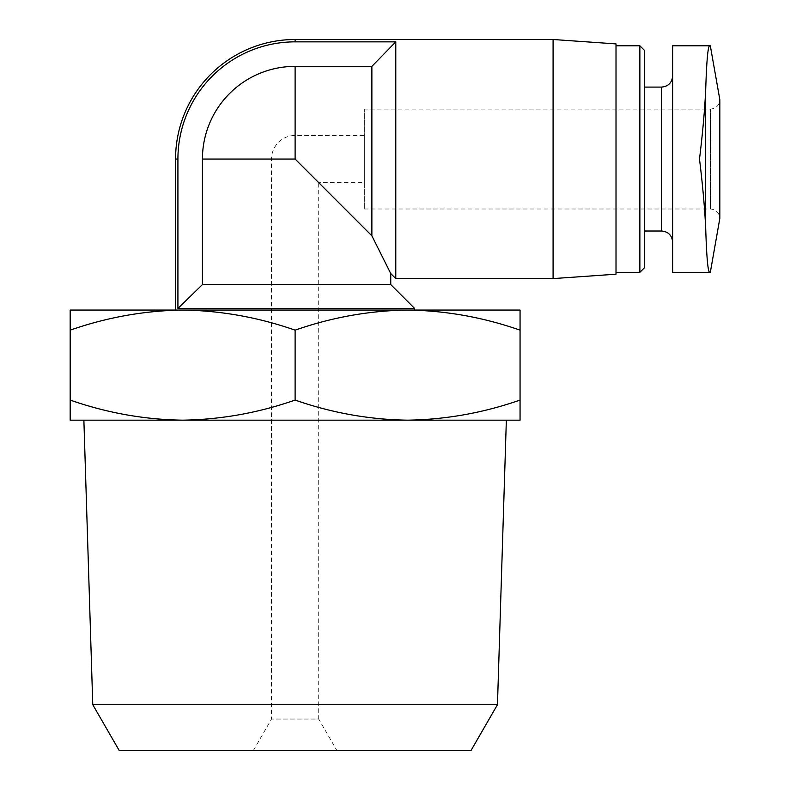 <?xml version="1.0" encoding="UTF-8"?>
<svg xmlns="http://www.w3.org/2000/svg" width="790" height="790" viewBox="0 0 790 790"><rect width="100%" height="100%" fill="white"/><g stroke="black" fill="none" stroke-linecap="round" stroke-linejoin="round"><path stroke-width="0.59" stroke-dasharray="3.95 2.96" d="M709.568 272.303L672.636 272.303L672.636 45.79L709.568 45.79M672.636 76.077L672.636 242.026L672.636 76.077M705.697 228.103C704.69 207.582 702.626 184.564 699.496 159.047C702.626 133.53 704.69 110.511 705.697 89.991L705.697 228.103M364.328 208.994L710.388 208.994C716.125 209.547 719.265 212.698 719.828 218.425L719.828 99.668C719.265 105.396 716.125 108.546 710.388 109.109L710.388 208.994L710.388 109.109L364.328 109.109L364.328 208.994L364.328 109.109M364.328 182.648L364.328 135.455L364.328 182.648L318.706 182.648L295.114 159.047L318.706 182.648L318.706 719.038L271.523 719.038L318.706 719.038L336.876 750.5L253.353 750.5L336.876 750.5M202.428 159.047L295.114 159.047L271.523 159.047L295.114 159.047L295.114 66.37A92.687 92.687 0 0 0 202.428 159.047L202.428 284.578L390.754 284.578M295.114 159.047L295.114 135.455L295.114 159.047L371.873 235.815L390.754 273.567L371.873 235.815L371.873 66.37L295.114 66.37M395.79 278.594L395.79 41.85L295.114 41.85A117.197 117.197 0 0 0 177.918 159.047L177.918 308.485L414.661 308.485M520.057 330.151L520.057 310.055L407.581 310.055C445.807 310.638 483.302 317.333 520.057 330.151L520.057 400.076C483.332 412.903 445.837 419.609 407.581 420.171C369.355 419.589 331.869 412.894 295.114 400.076C258.389 412.903 220.894 419.609 182.648 420.171C144.412 419.589 106.927 412.894 70.172 400.076L70.172 420.171L520.057 420.171L520.057 400.076M182.648 310.055L70.172 310.055L70.172 330.151C106.897 317.323 144.392 310.618 182.648 310.055C220.874 310.638 258.36 317.333 295.114 330.151C331.84 317.323 369.335 310.618 407.581 310.055L182.648 310.055L407.581 310.055M175.568 310.055L414.661 310.055M70.172 330.151L70.172 400.076M295.114 330.151L295.114 400.076M119.211 750.5L471.018 750.5M92.766 704.7L497.463 704.7M83.878 420.171L182.648 420.171M553.089 278.594L553.089 39.5M616.012 274.199L616.012 43.904M616.012 45.79L616.012 272.303L616.012 45.79M639.87 272.303L639.87 45.79M644.324 267.859L644.324 50.244M644.324 87.088L644.324 231.016L644.324 87.088M253.353 750.5L271.523 719.038L271.523 159.047A23.591 23.591 0 0 1 295.114 135.455L364.328 135.455M175.568 159.047L177.918 159.047M295.114 41.85L295.114 39.5M661.625 231.016L661.625 87.088"/><path stroke-width="1.19" d="M709.568 45.79C707.88 46.719 706.586 61.452 705.697 89.991C706.586 61.452 707.88 46.719 709.568 45.79L672.636 45.79L672.636 272.303L709.568 272.303C707.88 271.375 706.586 256.641 705.697 228.103C706.586 256.641 707.88 271.375 709.568 272.303M705.697 89.991C704.69 110.521 702.626 133.54 699.496 159.047C702.626 184.564 704.69 207.582 705.697 228.103L705.697 89.991M710.329 45.79L719.828 99.668L719.828 218.425L710.329 272.303M202.428 159.047A92.687 92.687 0 0 1 295.114 66.37L371.873 66.37L371.873 235.815L390.754 273.567L371.873 235.815L295.114 159.047L202.428 159.047L202.428 284.578L177.918 308.485L202.428 284.578L390.754 284.578L414.661 308.485L177.918 308.485L177.918 159.047L175.568 159.047L175.568 310.055L182.648 310.055C144.412 310.638 106.927 317.333 70.172 330.151L70.172 310.055L407.581 310.055C369.355 310.638 331.869 317.333 295.114 330.151C258.389 317.323 220.894 310.618 182.648 310.055M295.114 41.85L395.79 41.85L371.873 66.37L395.79 41.85L395.79 278.594L553.089 278.594L553.089 39.5L295.114 39.5L295.114 41.85A117.197 117.197 0 0 0 177.918 159.047M520.057 330.151C483.332 317.323 445.837 310.618 407.581 310.055L520.057 310.055L520.057 420.171L407.581 420.171C445.807 419.589 483.302 412.894 520.057 400.076M414.661 308.485L414.661 310.055L407.581 310.055M182.648 420.171L70.172 420.171L70.172 400.076C106.897 412.903 144.392 419.609 182.648 420.171C220.874 419.589 258.36 412.894 295.114 400.076C331.84 412.903 369.335 419.609 407.581 420.171L83.878 420.171L92.766 704.7L497.463 704.7L506.351 420.171M70.172 330.151L70.172 400.076M295.114 330.151L295.114 400.076M497.463 704.7L471.018 750.5L119.211 750.5L92.766 704.7M553.089 39.5L616.012 43.904L616.012 274.199L553.089 278.594M616.012 45.79L639.87 45.79L639.87 272.303L616.012 272.303M639.87 45.79L644.324 50.244L644.324 267.859L639.87 272.303M644.324 87.088L661.625 87.088L661.625 231.016C668.31 231.668 671.984 235.341 672.636 242.026M672.636 76.077C671.984 82.762 668.31 86.426 661.625 87.088M295.114 66.37L295.114 159.047M395.79 278.594L390.754 273.567L390.754 284.578M644.324 231.016L661.625 231.016M295.114 39.5A119.547 119.547 0 0 0 175.568 159.047"/></g></svg>
